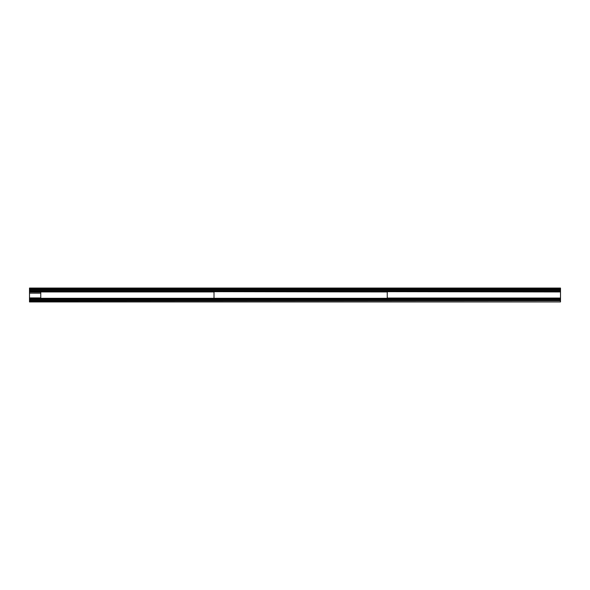 <?xml version="1.0" encoding="UTF-8"?>
<svg xmlns="http://www.w3.org/2000/svg" width="590" height="590" viewBox="0 0 590 590"><rect width="100%" height="100%" fill="white"/><g stroke="black" fill="none" stroke-linecap="round" stroke-linejoin="round"><path stroke-width="0.89" d="M29.5 291.689L560.5 291.689L560.5 288.068L29.5 288.068L29.5 301.933L560.5 301.933L29.5 301.586M560.5 291.689L560.5 301.586M29.5 293.156L40.762 293.149M560.5 291.187L29.5 291.187M560.5 298.311L29.5 298.311M560.5 298.813L29.5 298.813M40.762 297.928L29.5 297.928M560.5 299.853L29.5 299.853L560.5 299.853M560.5 300.546L29.5 300.546M40.762 292.072L29.5 292.072M560.5 288.414L29.5 288.414M560.5 290.147L29.5 290.147M560.5 289.454L29.5 289.454M560.5 291.947L387.254 291.689L387.254 298.311L40.762 298.311M560.5 298.053L387.254 298.053L387.254 291.947L214.008 291.689L214.008 298.053L214.008 291.947L40.762 291.947L40.762 298.053L29.5 298.053M40.762 291.689L29.5 291.947M560.5 291.512L29.5 291.512M560.5 298.488L29.5 298.488M40.762 298.164L29.5 298.164M40.762 298.208L29.5 298.208M40.762 298.274L29.5 298.274M560.5 299.72L29.5 299.72M560.5 300.671L29.5 300.671M560.5 300.509L29.5 300.509M560.5 299.89L29.5 299.89M40.762 291.726L29.5 291.726M40.762 291.792L29.5 291.792M40.762 291.836L29.5 291.836M560.5 290.28L29.5 290.28M560.5 290.11L29.5 290.11M560.5 289.491L29.5 289.491M560.5 289.329L29.5 289.329"/></g></svg>
